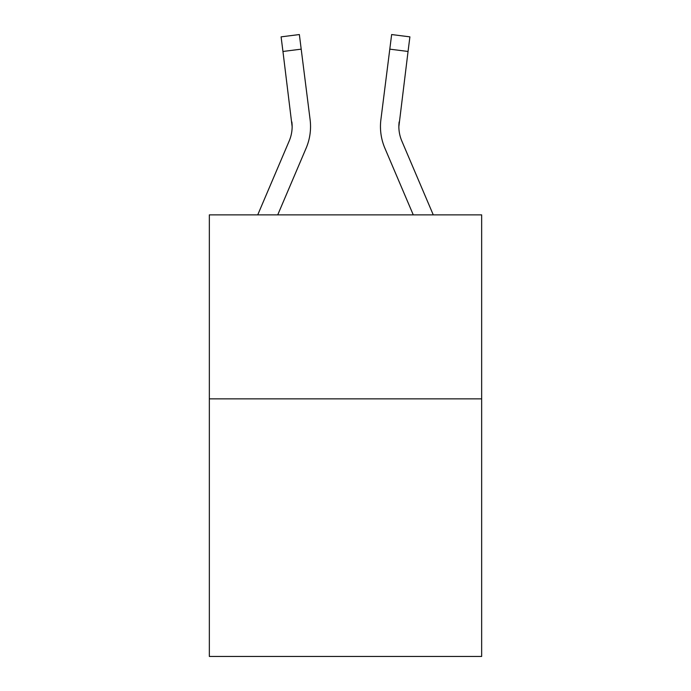 <?xml version="1.0" encoding="UTF-8"?>
<svg xmlns="http://www.w3.org/2000/svg" width="691" height="691" viewBox="0 0 691 691"><rect width="100%" height="100%" fill="white"/><g stroke="black" fill="none" stroke-linecap="round" stroke-linejoin="round"><path stroke-width="1.04" d="M481.653 398.862L481.653 656.45L209.347 656.45L209.347 214.866L481.653 214.866L481.653 398.862L209.347 398.862M277.73 214.866L306.13 148.168A55.202 55.202 0 0 0 310.104 119.629L301.198 49.156L282.947 51.462L281.099 36.856L299.358 34.55L301.198 49.156M310.475 129.226L310.544 126.98L310.475 129.226M309.827 117.418L310.104 119.629M413.27 214.866L384.87 148.168A55.202 55.202 0 0 1 380.896 119.629L391.642 34.55L409.901 36.856L391.642 34.55L409.901 36.856L391.642 34.55L409.901 36.856L391.642 34.55L409.901 36.856L391.642 34.55L409.901 36.856L391.642 34.55L409.901 36.856L391.642 34.55L409.901 36.856L391.642 34.55L409.901 36.856L391.642 34.55L409.901 36.856L391.642 34.55L409.901 36.856L391.642 34.55L409.901 36.856L408.053 51.462L389.802 49.156M433.266 214.866L401.799 140.964A36.796 36.796 0 0 1 398.862 126.608L408.053 51.462M257.734 214.866L289.201 140.964A36.796 36.796 0 0 0 292.138 126.617L282.947 51.462M289.201 140.964A36.796 36.796 0 0 0 292.138 126.617A36.796 36.796 0 0 1 289.201 140.964A36.796 36.796 0 0 0 292.138 126.617A36.796 36.796 0 0 1 289.201 140.964A36.796 36.796 0 0 0 292.138 126.617A36.796 36.796 0 0 1 289.201 140.964A36.796 36.796 0 0 0 292.138 126.617A36.796 36.796 0 0 1 289.201 140.964A36.796 36.796 0 0 0 291.852 121.936L292.138 126.608M398.862 126.617L399.148 121.936A36.796 36.796 0 0 0 401.799 140.964A36.796 36.796 0 0 1 398.862 126.608A36.796 36.796 0 0 0 401.799 140.964A36.796 36.796 0 0 1 398.862 126.608A36.796 36.796 0 0 0 401.799 140.964A36.796 36.796 0 0 1 398.862 126.608A36.796 36.796 0 0 0 401.799 140.964A36.796 36.796 0 0 1 398.862 126.608A36.796 36.796 0 0 0 401.799 140.964M310.544 126.522L310.475 129.243L310.544 126.522M281.099 36.856L299.358 34.55M380.456 126.522L380.525 129.243L380.456 126.522M380.896 119.629L381.173 117.418M409.901 36.856L391.642 34.55"/></g></svg>
